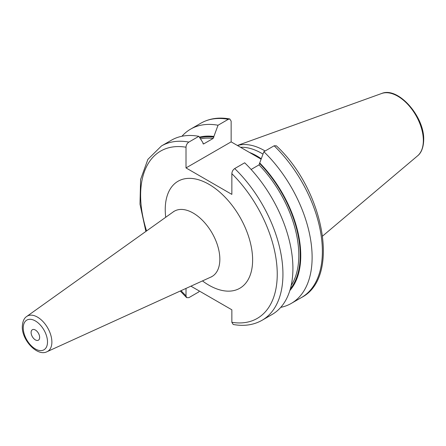 <?xml version="1.0" encoding="UTF-8"?>
<svg xmlns="http://www.w3.org/2000/svg" width="446" height="446" viewBox="0 0 446 446"><rect width="100%" height="100%" fill="white"/><g stroke="black" fill="none" stroke-linecap="round" stroke-linejoin="round"><path stroke-width="0.67" d="M265.125 150.988A63.639 36.745 -120 0 0 237.45 145.507M262.989 154.11A62.518 36.098 -120 0 0 240.55 147.297M188.859 142.084A100.634 58.103 60 0 0 161.463 145.953L171.437 140.195A100.634 58.103 60 0 1 198.832 136.325L188.859 142.084C187.108 143.322 186.155 145.034 186.01 147.213L186.01 167.925L231.145 141.867L261.116 159.166M186.01 167.925L231.853 194.389L231.853 173.678C231.992 171.515 232.946 169.803 234.702 168.555A100.634 58.103 60 0 1 262.097 320.261L272.071 314.502A100.634 58.103 60 0 0 244.676 162.796L234.702 168.555M262.097 320.261C253.646 325.028 244.018 326.433 233.197 324.476L231.853 322.291L231.853 309.803L190.921 286.17M199.189 290.943L198.832 291.901L188.859 297.66L186.618 297.627L186.01 295.826L186.01 288.406M289.833 290.575A90.454 52.227 -120 0 0 259.723 162.946L259.014 164.897L251.12 169.458M231.145 141.867L231.145 121.156L229.802 118.971L228.296 119.316L218.033 125.242L213.166 138.427L203.699 143.896L202.986 143.422L202.986 142.765L198.832 136.325M213.879 136.476A90.454 52.227 -120 0 0 199.373 137.162M218.033 125.242A100.634 58.103 -120 0 0 190.643 129.111A100.634 58.103 -120 0 0 181.962 136.253M259.723 162.946L263.881 151.707A100.634 58.103 -120 0 1 291.277 303.414A100.634 58.103 -120 0 1 280.751 307.355M274.139 145.786A100.634 58.103 -120 0 1 301.535 297.493C340.677 277.462 324.025 190.13 276.381 145.82L274.139 145.786L263.881 151.707M203.348 143.986L203.699 143.896A88.693 51.206 60 0 0 203.092 143.824M39.649 337.421A6.038 3.49 -120 0 0 37.012 331.339A6.038 3.49 -120 0 0 32.357 329.722A6.038 3.49 -120 0 0 31.103 332.487A6.038 3.49 60 0 0 33.74 338.57A6.038 3.49 60 0 0 38.395 340.187A6.038 3.49 60 0 0 39.649 337.421M381.642 93.498A36.171 20.884 -120 0 1 408.759 105.412A36.171 20.884 -120 0 1 423.343 140.496A36.171 20.884 60 0 1 417.618 155.81C419.697 154.244 423.438 149.928 423.7 139.871C424.575 116.685 398.044 86.34 381.642 93.498L237.406 145.48M261.267 158.765A62.518 36.098 -120 0 0 249.598 152.487M186.01 295.826A96.609 55.778 60 0 1 181.054 290.669M186.01 147.213A96.609 55.778 -120 0 0 146.567 230.939M231.853 322.291A96.609 55.778 -120 0 0 277.245 274.19A96.609 55.778 -120 0 0 231.853 173.678M202.467 280.913A61.788 35.674 -120 0 0 252.62 259.979A61.788 35.674 -120 0 0 208.934 184.304A61.788 35.674 -120 0 0 165.243 209.525A61.788 35.674 -120 0 0 165.722 217.269M259.723 163.604A89.702 51.792 60 0 1 290.34 288.846M199.797 137.814A89.702 51.792 60 0 1 213.879 137.134M200.499 138.896A88.693 51.206 60 0 1 213.166 138.427M259.014 164.897A88.693 51.206 60 0 1 291.171 285.507M228.296 119.316A100.634 58.103 -120 0 0 200.901 123.185L190.643 129.111M211.555 276.849L210.958 277.044A37.698 21.765 -120 0 0 219.845 259.232A37.698 21.765 -120 0 0 202.701 220.58A37.698 21.765 -120 0 0 173.316 211.85L173.784 211.432M47.075 351.682C37.425 356.889 21.798 340.175 22.3 326.634C22.573 321.527 24.056 318.137 26.738 316.459A20.371 11.758 60 0 1 42.615 321.17A20.371 11.758 60 0 1 51.875 342.06A20.371 11.758 60 0 1 47.075 351.682L210.958 277.044M23.242 327.949A17.154 9.907 60 0 1 35.373 320.947A17.154 9.907 60 0 1 47.505 341.959A17.154 9.907 60 0 1 35.373 348.962A17.154 9.907 60 0 1 23.242 327.949M417.618 155.81L322.631 236.029M301.535 297.493L291.277 303.414M180.273 291.021L186.618 297.627M161.463 145.953L147.888 159.373L140.613 179.431L139.988 204.162L145.87 231.435M229.802 118.971C218.98 117.014 209.347 118.419 200.901 123.185M26.738 316.459L173.316 211.85"/></g></svg>
